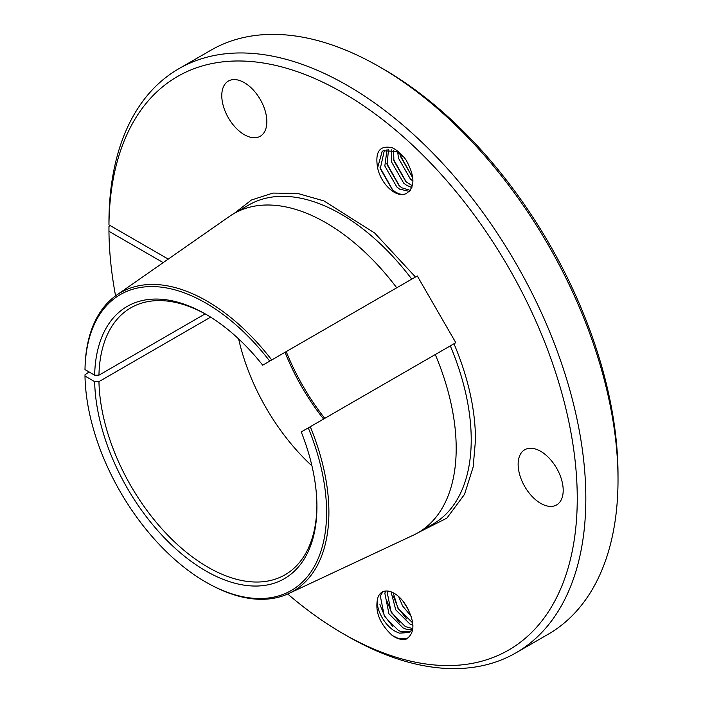 <?xml version="1.0" encoding="UTF-8"?>
<svg xmlns="http://www.w3.org/2000/svg" width="703" height="703" viewBox="0 0 703 703"><rect width="100%" height="100%" fill="white"/><g stroke="black" fill="none" stroke-linecap="round" stroke-linejoin="round"><path stroke-width="1.05" d="M210.751 584.826L211.972 585.476A172.463 99.571 60 0 0 288.81 593.508A172.463 99.571 60 0 0 310.269 426.721L308.266 427.872A170.864 98.648 60 0 1 210.751 584.826A170.864 98.648 60 0 1 84.984 376.043L94.65 381.624A157.191 90.757 -120 0 0 207.165 571.697A157.191 90.757 -120 0 0 316.921 506.722A157.191 90.757 -120 0 0 301.236 431.941L455.808 342.695L417.274 275.945L262.694 365.182L398.46 286.806M412.802 629L409.208 632.533L399.392 633.139L396.228 631.821C384.532 626.197 375.323 608.543 377.616 598.561A24.28 14.016 60 0 1 382.089 592.128A24.28 14.016 60 0 1 394.234 593.332A24.28 14.016 60 0 1 406.29 606.012C415.192 622.269 415.095 633.35 406.018 639.247A28.911 16.696 60 0 1 392.265 635.512L398.065 638.289L407.081 638.728M383.021 591.671L380.279 595.801L384.392 616.39L398.496 630.512L401.659 631.83L410.306 631.804M387.406 591.021L387.089 591.873L391.202 612.454L405.315 626.575L412.846 628.649M412.204 629.87L406.202 629.203L403.039 627.884L388.935 613.772L384.822 593.183L385.815 591.021M393.205 592.77L398.021 608.526L412.784 622.972M412.969 625.257L409.849 623.956L395.745 609.835L391.061 591.838M403.179 601.399L408.786 610.301M411.334 616.461L402.564 605.898L398.654 596.557M379.936 604.527L384.532 615.846L392.968 626.786M386.747 600.59L391.343 611.909L399.787 622.849M393.557 596.662L398.153 607.981L406.598 618.921M404.515 603.227L407.872 608.596M168.245 259.099L108.956 224.872L108.956 219.916A337.212 194.687 60 0 1 178.782 68.753L210.97 50.177A337.212 194.687 60 0 1 379.576 66.873L383.864 69.351A331.148 191.19 -120 0 1 618.016 474.92L618.016 479.877A337.212 194.687 60 0 1 548.182 634.247L515.993 652.823A337.212 194.687 60 0 1 347.387 636.127L343.09 633.649A331.148 191.19 60 0 1 287.72 594.009M244.31 134.677A31.863 18.392 60 0 1 223.492 106.601A31.863 18.392 60 0 1 228.378 81.073A31.863 18.392 60 0 1 244.31 82.646A31.863 18.392 60 0 1 265.128 110.731A31.863 18.392 60 0 1 260.242 136.259A31.863 18.392 60 0 1 244.31 134.677M540.669 503.348A31.863 18.392 60 0 1 519.851 475.272A31.863 18.392 60 0 1 524.737 449.744A31.863 18.392 60 0 1 540.669 451.317A31.863 18.392 60 0 1 561.477 479.393A31.863 18.392 60 0 1 556.6 504.93A31.863 18.392 60 0 1 540.669 503.348M380.051 167.49L392.678 189.959M386.861 163.562L399.489 186.023M393.671 159.625L406.308 182.095M400.49 155.688L412.775 177.824M384.4 150.178L380.279 168.641L392.292 189.625L395.095 191.752C399.497 194.538 403.232 195.118 406.29 193.501C415.192 187.525 415.104 176.339 406.018 159.95A28.911 16.696 -120 0 0 392.265 147.797C379.743 144.967 374.857 151.646 377.616 167.841L382.124 151.496L383.223 150.758L396.228 151.453L403.847 157.156M377.616 167.841A24.28 14.016 -120 0 0 394.234 192.253A24.28 14.016 -120 0 0 406.29 193.501M388.513 149.405L387.089 164.704L399.102 185.697L401.905 187.824L410.376 190.425M409.498 191.453L399.638 189.133L396.835 187.007L384.822 166.013L387.045 149.493M393.583 150.319L393.9 160.776L405.912 181.761L412.459 185.803M411.896 187.613L406.448 185.197L403.645 183.07L391.633 162.085L391.764 149.792M400.227 153.992L400.719 156.839L412.784 177.877M412.986 181.084L410.455 179.142L398.443 158.149L397.749 152.296M205.127 313.881L98.947 375.182L94.65 375.182L84.984 369.593A170.864 98.648 60 0 1 85.054 367.107L85.098 365.718A172.463 99.571 60 0 1 116.557 295.163A172.463 99.571 60 0 1 206.946 301.06A172.463 99.571 60 0 1 271.727 359.971M396.738 287.799A184.23 106.364 -120 0 0 325.928 222.754A184.23 106.364 -120 0 0 233.818 213.633A184.23 106.364 -120 0 0 229.371 216.462L116.557 295.163M324.751 418.364A161.435 93.209 60 0 1 286.209 351.614M377.616 598.561C374.857 611.548 379.734 623.869 392.265 635.512M399.084 286.446L417.274 275.945M379.576 66.873A337.212 194.687 60 0 1 618.016 479.877M110.248 225.61L108.956 226.357L108.956 231.313L163.193 262.623M89.123 371.992L85.028 374.708L84.984 376.043M94.65 381.624L98.947 381.624L210.636 317.141M323.582 419.032A155.372 89.703 60 0 1 285.049 352.282M108.956 224.872A331.148 191.19 60 0 1 344.953 93.974A331.148 191.19 60 0 1 577.251 499.534A331.148 191.19 60 0 1 343.09 633.649M115.582 295.858A331.148 191.19 60 0 1 108.956 231.313M98.947 375.182A154.159 89 60 0 1 130.837 307.817A154.159 89 60 0 1 206.849 314.839M85.054 367.107A170.864 98.648 60 0 1 269.732 361.122M262.694 365.182A157.191 90.757 -120 0 0 205.768 314.206A157.191 90.757 -120 0 0 94.65 375.182M178.782 68.753A337.212 194.687 60 0 1 515.993 263.449A337.212 194.687 60 0 1 515.993 652.823M316.912 505.475A154.159 89 60 0 1 284.987 574.817A154.159 89 60 0 1 167.49 534.869A154.159 89 60 0 1 98.947 381.624M238.633 338.925A154.159 89 -120 0 0 311.947 465.904M288.81 593.508L413.373 535.159A184.23 106.364 -120 0 0 418.039 532.725A184.23 106.364 -120 0 0 435.271 354.549M418.417 532.505L446.897 518.129L464.516 494.376L473.172 466.968L475.509 439.718C475.333 409.366 468.163 377.37 453.989 343.741M418.039 532.725L433.066 524.051A184.23 106.364 -120 0 0 471.221 439.718A184.23 106.364 -120 0 0 450.298 345.876M415.455 276.991L374.69 233.027L323.934 200.917L297.641 193.422L272.931 193.088L251.402 200.021L234.196 213.413M442.451 319.549L430.631 299.083M411.756 279.126A184.23 106.364 -120 0 0 248.836 204.96L233.818 213.633"/></g></svg>
